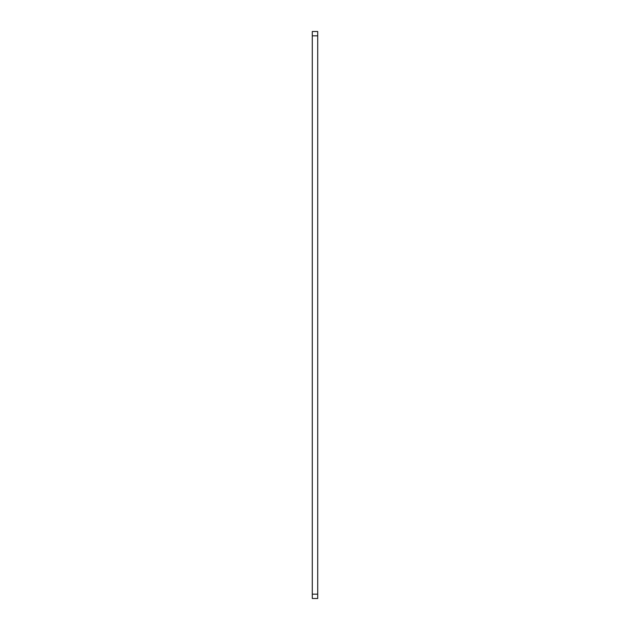 <?xml version="1.0" encoding="UTF-8"?>
<svg xmlns="http://www.w3.org/2000/svg" width="630" height="630" viewBox="0 0 630 630"><rect width="100%" height="100%" fill="white"/><g stroke="black" fill="none" stroke-linecap="round" stroke-linejoin="round"><path stroke-width="0.94" d="M312.291 594.169L317.709 594.169L317.709 598.5L312.291 598.5L312.291 31.5L317.709 31.5L312.291 31.5M317.709 594.169L317.709 35.831L312.291 35.831M317.709 31.5L317.709 35.831"/></g></svg>
